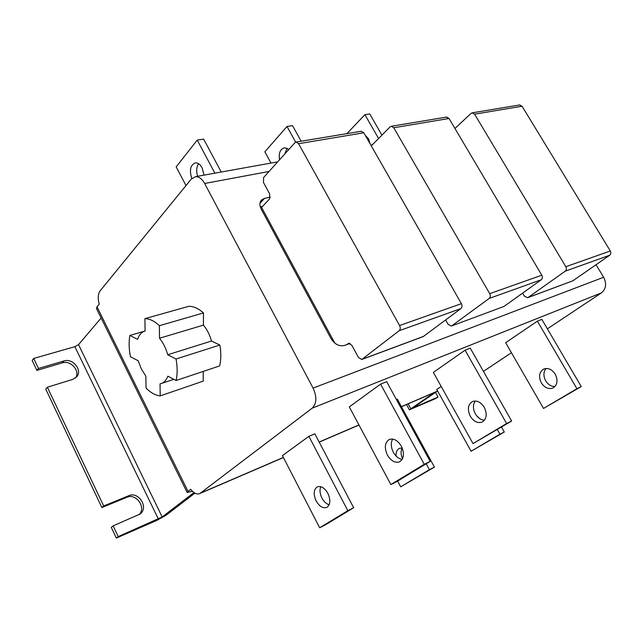 <?xml version="1.0" encoding="UTF-8"?>
<svg xmlns="http://www.w3.org/2000/svg" width="643" height="643" viewBox="0 0 643 643"><rect width="100%" height="100%" fill="white"/><g stroke="black" fill="none" stroke-linecap="round" stroke-linejoin="round"><path stroke-width="0.96" d="M371.284 145.889L390.108 126.872L391.402 126.253L393.757 127.756L489.709 293.65C490.657 295.627 490.496 297.227 489.219 298.424L451.402 326.097L448.155 324.377L445.663 319.965L448.155 324.377L451.402 326.097L489.219 298.424C490.496 297.227 490.657 295.627 489.709 293.65L393.757 127.756L391.402 126.253L390.108 126.872L371.284 145.889M446.371 117.122L449.039 118.481L541.808 275.22C542.716 277.093 542.531 278.604 541.261 279.769L504.04 306.43L451.949 325.816L504.04 306.43L541.261 279.769L489.219 298.424L541.261 279.769C542.531 278.604 542.716 277.093 541.808 275.22L489.709 293.65L541.808 275.22L449.039 118.481L393.757 127.756L449.039 118.481L446.724 117.066L391.402 126.253L446.371 117.122M129.878 335.421L137.594 339.367C139.137 334.77 141.637 331.997 145.109 331.049L144.9 318.639C149.634 318.695 154.457 321.042 159.384 325.688L159.528 338.242C163.193 342.791 165.926 348.297 167.727 354.751L176.037 358.995C177.492 366.968 177.524 374.138 176.126 380.503L167.831 376.187C166.264 380.286 163.909 382.786 160.758 383.686L160.051 383.839L160.195 395.887C155.445 395.397 150.727 392.785 146.049 388.059L145.848 376.139L141.364 368.978L138.181 360.755L130.465 356.736C128.905 348.996 128.713 341.891 129.878 335.421L145.109 331.008M401.336 446.17C404.616 453.54 404.021 458.764 399.56 461.827C395.075 463.225 391.024 460.983 387.424 455.107C384.144 447.681 384.787 442.456 389.369 439.434C393.765 438.132 397.76 440.383 401.336 446.17M402.164 459.44C398.66 458.805 395.726 456.434 393.371 452.31C390.864 447.223 390.631 442.802 392.664 439.048M555.271 374.21C558.188 380.463 557.409 385.061 552.924 388.002C548.479 389.489 544.605 387.769 541.302 382.826C538.368 376.509 539.212 371.903 543.817 369.002C548.182 367.619 551.999 369.355 555.271 374.21M554.973 386.499C551.22 386.556 548.117 384.643 545.674 380.769C543.222 375.962 543.367 371.863 546.108 368.463M327.882 493.358C330.807 500.093 330.438 504.787 326.748 507.44C322.923 508.613 319.378 506.435 316.131 500.905C313.197 494.145 313.607 489.452 317.369 486.831C321.138 485.722 324.643 487.9 327.882 493.358M329.152 504.803C326.314 503.919 323.911 501.685 321.966 498.108C319.876 493.792 319.475 489.982 320.769 486.679M484.292 407.389C487.378 414.156 486.671 419.051 482.17 422.065C477.677 423.52 473.714 421.567 470.258 416.198C467.164 409.366 467.927 404.471 472.549 401.497C476.953 400.147 480.868 402.108 484.292 407.389M484.476 420.209C480.803 419.967 477.757 417.837 475.33 413.811C472.838 408.835 472.814 404.56 475.265 400.999M191.791 178.521C189.187 170.049 190.424 164.833 195.488 162.848C197.996 162.783 200.19 164.431 202.079 167.783L204.064 175.121M365.32 135.432L368.535 138.816L370.135 143.863M262.585 206.395L260.311 206.885M334.81 343.105L261.605 207.448L269.546 198.92L269.674 193.945L263.477 182.532L263.59 177.532L294.92 142.714L296.19 142.055L298.585 143.719L399.568 325.543C400.581 327.713 400.452 329.433 399.199 330.703L361.792 359.469L358.489 357.508L351.834 345.267L348.635 343.33L346.899 344.56M483.544 371.284L511.442 352.734M603.64 277.254C606.831 283.724 606.092 288.94 601.438 292.886L312.225 408.152C316.726 403.555 317.015 396.868 313.085 388.091L603.64 277.254L596.053 264.707M601.438 292.886L547.386 328.83M390.872 484.549L396.771 481.615L430.175 461.361L386.66 381.677L380.584 384.12L424.251 464.294L390.872 484.549L349.294 406.906L380.584 384.12M543.52 408.45L581.24 386.572L541.84 319.378L537.387 321.162L576.916 388.71L543.52 408.45L505.663 342.695L537.387 321.162M319.667 527.758L325.446 524.841L353.658 507.737L314.837 433.824L308.889 436.332L347.823 510.671L319.667 527.758L282.422 455.614L308.889 436.332M497.32 429.58L499.924 434.21L471.086 451.249L436.75 389.473L441.194 386.459M473.015 443.598L511.635 421.036L470.25 348.12L465.082 350.194L506.604 423.52L473.015 443.598L433.358 372.385L465.082 350.194M312.225 408.152L200.367 493.173L283.362 457.446M426.205 463.772L429.411 469.655L400.718 486.807L434.435 467.131L397.245 399.07L396.361 399.448M269.055 171.464L204.651 183.488C202.039 178.85 199.008 176.568 195.56 176.648L191.341 179.027L100.123 290.853C97.977 293.947 97.672 298.376 99.207 304.147L97.005 306.807L96.49 308.576L187.057 492.345M193.945 492.578L162.173 516.98L118.216 536.592L113.128 525.87L140.094 514.014C149.015 507.568 138.695 491.067 128.704 495.745L103.692 505.977L47.365 387.247L45.757 389.119L101.875 507.544L126.84 497.312C136.195 492.908 146.548 507.576 139.089 514.705M103.692 505.977L101.875 507.544M113.128 525.87L111.279 527.381L116.343 538.07L118.216 536.592M192.418 491.3L187.097 492.425L190.633 489.267C193.664 493.109 196.589 494.596 199.402 493.72L200.367 493.173M203.244 371.413L203.204 381.146L160.195 395.887M144.9 318.639L188.873 306.301C193.68 306.293 198.542 308.511 203.469 312.948L203.421 325.133C207.07 329.497 209.755 334.802 211.483 341.047L219.85 345.042C221.208 352.758 221.128 359.718 219.617 365.931L176.126 380.503M204.651 183.488L313.085 388.091M270.285 197.144L264.578 198.333L261.452 200.045C259.483 202.449 259.434 205.543 261.323 209.337L330.968 338.467C334.69 344.262 339.11 346.609 344.246 345.5L350.017 343.458M434.459 392.511L409.374 409.816L435.85 398.483L438.028 397.028L435.48 392.431M436.927 391.45L412.629 408.016L438.028 397.028M47.365 387.247L72.78 379.378L76.541 376.999C82.947 370.529 72.94 357.813 63.93 360.956L38.451 368.463L36.876 370.384L62.315 362.869C70.69 359.943 80.512 371.011 75.633 377.867M36.876 370.384L32.15 360.41L33.709 358.456L74.869 346.665L78.534 344.64L101.136 318.004M194.877 493.157L165.918 515.348L156.426 520.565L116.343 538.07M38.451 368.463L33.709 358.456M271 163.065L264.852 151.812L286.995 126.494L292.525 125.65L301.189 141.227M284.688 154.079L287.156 148.244M286.995 126.494L295.692 142.167M279.536 159.81C278.523 153.018 280.211 149.007 284.6 147.769L288.9 149.401M346.931 133.631L364.911 114.679L369.741 113.948L381.926 135.143M364.911 114.679L378.582 138.51M186.004 185.57L176.174 166.867L197.232 140.094L203.638 139.121L221.24 172.027M197.674 176.27C196.123 171.199 196.42 167.019 198.574 163.716M197.232 140.094L214.875 173.176M511.635 421.036L506.604 423.52M402.566 458.676C400.71 454.561 400.597 451.008 402.213 448.034M400.718 486.807L397.639 481.085M396.08 456.04C395.831 452.222 396.948 449.666 399.416 448.38L402.205 447.994M434.435 467.131L429.411 469.655M501.508 427.081L504.289 432.016L471.086 451.249M504.289 432.016L499.924 434.21M476.616 415.748L479.815 418.689M353.658 507.737L347.823 510.671M581.24 386.572L576.916 388.71M430.175 461.361L424.251 464.294M176.037 358.995L219.85 345.042M167.727 354.751L211.483 341.047M159.528 338.242L203.421 325.133M159.384 325.688L203.469 312.948M454.963 128.487L471.014 113.409L472.3 112.822L474.598 114.189L565.824 266.716C566.716 268.541 566.531 270.02 565.261 271.169L528.128 297.46L527.582 297.733L524.415 296.198L522.614 293.12M519.464 104.986L522.052 106.224L610.32 250.979C611.171 252.707 610.971 254.122 609.717 255.231L572.865 280.798L527.734 297.677M361.085 131.285L363.801 132.779L461.401 303.665C462.373 305.706 462.221 307.338 460.943 308.568L423.19 336.602L361.945 359.413M319.145 442.038L358.939 424.919M401.385 406.641L437.626 391.048M187.989 491.316L97.005 306.807M410.716 408.594L408.112 403.86M162.173 516.98L78.534 344.64M158.363 519.07L74.869 346.665M128.704 495.745L126.84 497.312M63.93 360.956L62.315 362.869M259.989 203.301L264.578 198.333M572.865 280.798L528.128 297.46M609.717 255.231L565.261 271.169M610.32 250.979L565.824 266.716M522.052 106.224L474.598 114.189M349.133 343.258L348.04 343.643M423.737 336.321L362.339 359.18M460.943 308.568L399.199 330.703M461.401 303.665L399.568 325.543M363.801 132.779L298.585 143.719M437.674 391.129L401.433 406.738M358.987 425.007L319.201 442.143M283.418 457.543L199.603 493.631M372.345 144.82L370.834 145.085M277.688 161.859L195.56 176.648M409.342 409.768L406.489 404.56M161.65 383.389L173.851 379.314M519.801 104.93L472.3 112.822M361.43 131.228L296.19 142.055"/></g></svg>
